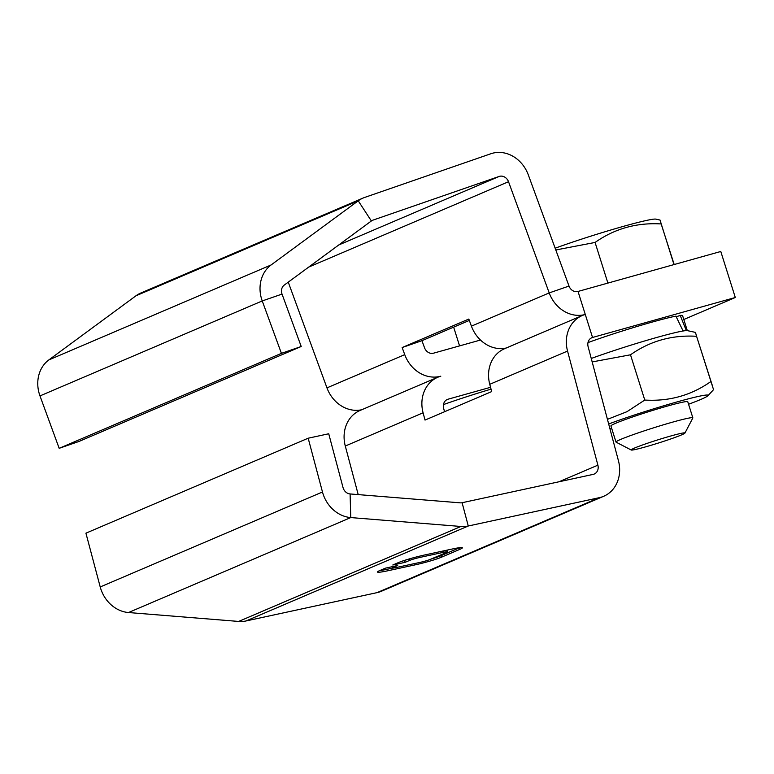 <?xml version="1.0" encoding="UTF-8"?>
<svg xmlns="http://www.w3.org/2000/svg" width="774" height="774" viewBox="0 0 774 774"><rect width="100%" height="100%" fill="white"/><g stroke="black" fill="none" stroke-linecap="round" stroke-linejoin="round"><path stroke-width="1.16" d="M591.249 358.478A61.63 3.493 -17.5 0 1 650.75 339.186A61.63 3.493 -17.5 0 1 687.428 330.643L695.449 332.394L696.581 336.293C672.142 334.813 650.112 340.976 630.5 354.792L592.168 361.932M683.8 319.507L735.3 297.506L592.536 337.474A8.059 6.976 66.9 0 0 591.781 337.735A8.059 6.976 66.9 0 0 588.105 346.626L618.436 460.724A32.227 27.912 -113.1 0 1 603.691 496.279A32.227 27.912 -113.1 0 1 599.289 497.682L468.28 526.001A32.227 27.912 -113.1 0 1 460.907 526.475L350.757 517.574A32.227 27.912 -113.1 0 1 322.477 491.993L308.178 438.21L85.924 533.17L100.223 586.953A32.227 27.912 66.9 0 0 128.503 612.534L238.653 621.435A32.227 27.912 66.9 0 0 246.026 620.961L377.035 592.642A32.227 27.912 66.9 0 0 381.437 591.239L603.691 496.279M676.234 316.779L680.22 315.434A61.233 3.464 -17.5 0 1 682.591 315.657L687.302 330.614M587.979 342.592A61.233 3.464 -17.5 0 1 675.915 316.131L683.123 331.04M680.22 315.434L686.383 330.701M712.409 385.762L696.581 336.293L713.541 389.651L707.949 395.727A61.63 3.493 -17.5 0 1 700.857 399.423A61.63 3.493 -17.5 0 1 688.56 404.251M735.3 297.506L720.788 251.482L578.023 291.45L585.279 314.457A32.227 27.912 66.9 0 0 582.29 315.511A32.227 27.912 66.9 0 0 567.545 351.067L597.886 465.164A8.059 6.976 -113.1 0 1 594.2 474.056A8.059 6.976 -113.1 0 1 593.097 474.404L462.097 502.723A8.059 6.976 -113.1 0 1 460.249 502.839L350.1 493.947A8.059 6.976 -113.1 0 1 343.027 487.543L328.727 433.769L308.178 438.21M607.435 419.353L626.959 411.691L644.771 400.052C669.21 401.542 691.24 395.369 710.851 381.553M630.5 354.792L644.771 400.052M582.29 315.511L504.503 348.745A32.227 27.912 66.9 0 0 489.758 384.31L491.693 391.586L425.023 420.079L423.088 412.794L345.291 446.027A32.227 27.912 -113.1 0 1 360.036 410.472L437.823 377.238A32.227 27.912 66.9 0 0 423.088 412.794M506.206 348.019A32.227 27.912 -113.1 0 1 471.424 326.144L549.211 292.911A32.227 27.912 66.9 0 0 585.279 314.457L592.536 337.474L591.075 338.093M444.537 411.739L443.637 408.353A8.059 6.976 -113.1 0 1 447.324 399.461A8.059 6.976 -113.1 0 1 448.069 399.2L490.561 387.3M443.454 404.589A61.233 3.464 -17.5 0 1 491.045 389.148M480.48 340.038L433.556 353.176A8.059 6.976 66.9 0 1 424.539 347.787L421.946 340.686L469.334 320.436M363.093 198.047L140.839 293.007A32.227 27.912 66.9 0 0 135.982 295.784L48.849 359.92A32.227 27.912 66.9 0 0 39.987 395.911L59.172 448.32L78.958 441.461L301.212 346.5L281.426 353.36L262.241 300.941A32.227 27.912 -113.1 0 1 271.103 264.96L358.236 200.824A32.227 27.912 -113.1 0 1 363.093 198.047A32.227 27.912 -113.1 0 1 364.689 197.428L490.842 153.755A32.227 27.912 -113.1 0 1 528.303 174.866L569.006 286.061A8.059 6.976 66.9 0 0 578.023 291.45M611.721 428.477A61.63 3.493 -17.5 0 1 609.98 428.931M608.674 423.988A61.63 3.493 -17.5 0 1 674.58 402.615A61.63 3.493 -17.5 0 1 707.949 395.727M437.823 377.238A32.227 27.912 66.9 0 1 440.812 376.183A32.227 27.912 -113.1 0 1 404.744 354.637L402.151 347.545L468.821 319.052L471.424 326.144M674.183 264.524L661.16 223.947C636.721 222.467 614.691 228.63 595.08 242.446L555.8 249.983M555.151 248.212A65.055 3.686 162.5 0 1 617.623 228.011A65.055 3.686 162.5 0 1 655.839 219.129L660.029 220.048L673.97 264.582M607.89 283.081L595.08 242.446M459.562 345.891L453.651 327.141M361.739 409.746A32.227 27.912 -113.1 0 1 326.957 387.871L288.257 282.142M301.212 346.5L282.036 294.091A8.059 6.976 -113.1 0 1 284.252 285.093L371.375 220.967A8.059 6.976 -113.1 0 1 372.594 220.271A8.059 6.976 -113.1 0 1 372.991 220.116L499.153 176.443A8.059 6.976 -113.1 0 1 508.518 181.716L549.211 292.911L569.006 286.061M358.207 494.596L345.291 446.027M684.932 433.082L692.827 417.989A40.287 2.283 162.5 0 0 692.846 417.844L687.767 401.735A40.287 2.283 162.5 0 0 667.875 405.934A40.287 2.283 162.5 0 0 610.928 425.961L616.007 442.07A40.287 2.283 162.5 0 0 616.114 442.177L631.236 450.013A28.193 1.596 162.5 0 0 658.539 442.989A28.193 1.596 162.5 0 0 684.932 433.082A28.193 1.596 162.5 0 0 671.019 435.926A28.193 1.596 162.5 0 0 643.513 444.624A28.193 1.596 162.5 0 0 631.236 450.013M402.151 347.545L421.946 340.686M387.687 570.796L415.087 564.875A20.143 1.664 165.1 0 0 441.47 557.212L460.008 549.288A20.143 1.664 165.1 0 0 462.349 547.818A20.143 1.664 165.1 0 0 452.142 549.037L424.742 554.958A20.143 1.664 165.1 0 0 398.349 562.621L392.795 565.001L405.121 562.33L409.572 560.434A8.059 0.668 -14.9 0 1 420.127 557.367L443.415 552.326A8.059 0.668 -14.9 0 1 447.498 551.843A8.059 0.668 -14.9 0 1 446.569 552.433L430.257 559.399A8.059 0.668 -14.9 0 1 419.702 562.466L396.404 567.497A8.059 0.668 -14.9 0 1 392.321 567.99A8.059 0.668 -14.9 0 1 393.26 567.4L397.71 565.494L385.384 568.164L379.821 570.535A20.143 1.664 165.1 0 0 377.48 572.015A20.143 1.664 165.1 0 0 387.687 570.796L387.271 569.238L392.631 568.087M692.846 417.844A40.287 2.283 162.5 0 0 672.954 422.043A40.287 2.283 162.5 0 0 616.007 442.07M379.695 570.593A20.143 1.664 165.1 0 0 387.271 569.238M446.782 550.198A8.059 0.668 -14.9 0 1 447.091 550.295L447.498 551.843M401.058 561.566L408.537 559.147M404.705 560.782L405.121 562.33M430.876 559.138A20.143 1.664 165.1 0 0 441.064 555.655L459.592 547.74A20.143 1.664 165.1 0 0 459.717 547.682M59.172 448.32L281.426 353.36M448.069 399.2L446.617 399.819M567.545 351.067L489.758 384.31M377.035 592.642L599.289 497.682M559.012 481.776L597.886 465.164M508.518 181.716L308.72 267.078M326.957 387.871L404.744 354.637M462.097 502.723L468.28 526.001L246.026 620.961M499.153 176.443L338.77 244.961M238.653 621.435L460.907 526.475M414.729 563.54L415.087 564.875M393.028 566.51L393.26 567.4M443.067 551.001L443.415 552.326M419.789 556.1L420.127 557.367M409.185 558.954L409.572 560.434M459.592 547.74L460.008 549.288M441.064 555.655L441.47 557.212M372.991 220.116L372.207 220.455M371.375 220.967L358.236 200.824L135.982 295.784M350.1 493.947L350.757 517.574L128.503 612.534M100.223 586.953L322.477 491.993M48.849 359.92L271.103 264.96M282.036 294.091L262.241 300.941L39.987 395.911M392.321 567.99L391.992 566.732"/></g></svg>
